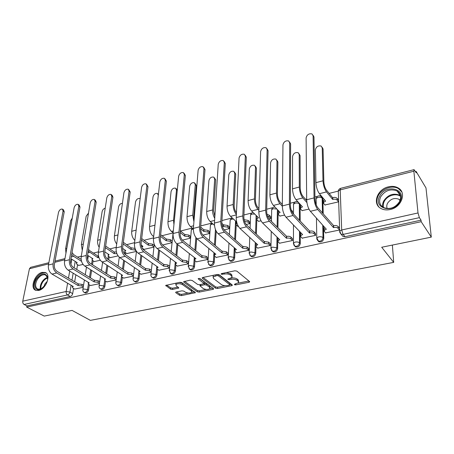 <?xml version="1.0" encoding="UTF-8"?>
<svg xmlns="http://www.w3.org/2000/svg" width="454" height="454" viewBox="0 0 454 454"><rect width="100%" height="100%" fill="white"/><g stroke="black" fill="none" stroke-linecap="round" stroke-linejoin="round"><path stroke-width="0.68" d="M234.383 284.675L235.734 284.891L248.923 282.286L249.621 281.928L249.496 281.474L236.863 271.117L234.86 270.794L221.427 273.603L221.064 274.193L224.174 274.057C226.756 273.666 228.867 274.006 230.518 275.079L231.597 275.941L232.045 277.473L227.721 279.176L229.185 279.726L230.893 279.38C233.447 279 235.53 279.335 237.136 280.379L238.185 281.219L238.617 282.683L234.758 284.119L234.383 284.675M300.185 221.183L300.054 204.181M323.203 213.919L322.862 199.045L321.988 197.377M390.196 209.521C401.574 207.37 406.937 192.394 398.096 187.899C395.292 186.339 392.074 185.987 388.448 186.832C377.183 189.17 371.951 203.988 380.968 208.494C383.641 209.93 386.717 210.27 390.196 209.521M38.664 290.447C46.121 289.158 51.438 274.329 45.207 272.485L42.199 272.372C34.822 273.762 29.516 288.421 35.809 290.327L38.664 290.447M176.214 291.99L175.658 292.274L175.846 292.734L179.625 295.321L181.487 295.605L195.458 292.665L181.793 282.609L179.852 282.303L165.704 285.435L170.63 289.164L172.531 289.453L178.842 287.989L176.339 285.901L175.834 284.607C177.588 283.387 179.818 283.392 182.519 284.624L191.418 290.935L191.883 292.143C190.152 293.335 187.956 293.341 185.3 292.155L183.825 291.127L181.941 290.832L176.214 291.99M413.866 171.209L340.205 189.903L341.692 229.991L418.009 212.954L413.866 171.209L414.059 169.637L416.233 172.792L416.091 171.385L425.988 187.933L431.3 237.13L381.706 247.248L393.703 262.372L90.369 320.376L72.073 310.411L44.225 316.092L26.684 307.086L421.181 221.694L421.028 220.167L419.382 217.653L343.082 234.412L341.039 234.19L339.819 232.448M431.3 237.13L421.181 221.694M215.531 288.205L217.432 288.506L231.659 285.697L232.323 285.356L232.187 284.908L219.265 274.789L217.279 274.471L202.802 277.502L202.178 277.825L202.342 278.319L215.531 288.205L215.61 286.917L217.511 287.217L225.195 285.691M212.983 289.385L199.187 292.109L197.303 291.814L183.836 282.178L183.654 281.69L190.203 280.135L192.156 280.447L197.649 284.459L199.578 284.766L204.169 283.637L198.319 278.943L198.199 278.597L200.004 278.591L213.454 288.619L213.607 289.067L212.983 289.385L213.051 288.318M77.56 264.71L76.754 269.466M75.852 274.812L74.672 281.786M73.554 288.404L72.668 293.619L69.933 292.058C69.558 293.556 68.753 294.515 67.515 294.93L24.107 304.464C23.029 303.749 22.581 302.653 22.762 301.167L29.436 268.751L30.645 267.338M416.091 171.385L415.484 171.538M414.059 169.637L340.619 188.348L340.205 189.903L338.281 191.089L329.139 193.398M320.91 195.481L319.656 195.799M317.363 196.383L314.94 196.996M306.671 199.09L305.621 199.357M297.557 201.4L296.973 201.542M294.725 202.115L290.367 203.216M272.865 207.648L266.714 209.209M251.737 213L243.917 214.98M231.307 218.17L221.944 220.542M211.541 223.175L200.742 225.91M192.297 228.05L180.499 231.035M173.133 232.902L161.97 235.728M153.52 237.868L144.02 240.274M134.56 242.669L126.626 244.678M116.224 247.311L109.766 248.945M98.478 251.805L93.405 253.088M81.294 256.152L77.526 257.112M26.684 307.086L26.917 305.911L24.107 304.464M418.009 212.954L419.382 217.653M324.951 204.964L338.565 201.877M325.626 232.879L339.558 230.013M302.171 238.134L315.604 235.371L315.388 233.282M302.024 210.599L308.97 209.129M279.545 243.208L292.501 240.535L292.319 238.481M292.563 212.903L292.393 211.184M279.88 216.036L284.556 215.111M257.696 248.1L270.204 245.518L270.056 243.492M269.001 218.919L270.737 218.493L270.601 216.558M258.491 221.285L261.044 220.871M236.596 252.827L248.673 250.33L248.554 248.332M246.159 224.514L249.655 223.657L249.547 221.751M237.817 226.359L238.39 226.421M216.2 257.395L227.874 254.978L227.783 253.009M224.14 229.911L229.264 228.657L229.185 226.767M196.474 261.81L207.762 259.472L207.699 257.531M202.893 235.115L209.538 233.487L209.481 231.625M177.389 266.084L188.308 263.819L188.268 261.907M182.377 240.143L190.442 238.163L190.413 236.33M158.911 270.221L169.478 268.03M143.963 249.388L153.957 247.107M141.007 274.227L151.171 272.122M126.899 253.57L136.467 251.391M123.664 278.109L133.385 276.1M110.345 257.634L118.091 255.891M106.843 281.872L116.145 279.953M94.273 261.572L100.306 260.244M90.528 285.521L99.432 283.688M93.127 260.829L92.502 264.767M91.623 270.374L90.442 277.865M89.347 284.811L88.507 290.14L87.548 289.573C86.918 291.655 85.817 292.609 84.251 292.433L83.894 292.217M109.153 256.833L108.716 259.83M107.859 265.732L106.684 273.802M105.617 281.111L104.829 286.553L103.881 285.969C103.251 288.097 102.116 289.067 100.487 288.875L100.09 288.619M125.662 252.708L125.406 254.637M124.578 260.863L123.42 269.58M122.393 277.286L121.649 282.853L120.713 282.257C120.089 284.431 118.925 285.413 117.228 285.203L116.786 284.902M142.675 248.452L142.641 248.758M141.801 255.744L140.666 265.187M139.69 273.331L139.003 279.04L138.084 278.427C137.454 280.651 136.257 281.645 134.492 281.412L133.998 281.06M159.553 250.341L158.457 260.607M157.532 269.25L156.908 275.107L156.006 274.477C155.376 276.747 154.144 277.757 152.306 277.502L151.749 277.088M177.849 244.621L176.81 255.823M175.953 265.028L175.397 271.044L174.506 270.397C173.882 272.723 172.611 273.745 170.693 273.461L170.074 272.979M196.713 238.503L195.748 250.812M194.982 260.653L194.494 266.844L193.62 266.18C193.001 268.564 191.69 269.602 189.687 269.29L188.995 268.717M216.212 231.171L215.304 245.552M203.755 167.395L205.004 169.603L200.6 227.766C200.554 231.058 201.468 233.651 203.341 235.552L221.966 251.124L221.864 252.872L203.21 237.346C200.679 234.786 199.448 231.285 199.51 226.841L203.977 168.604L203.029 166.686C200.6 166.306 198.96 167.532 198.114 170.363L193.381 228.39C193.308 232.817 194.539 236.296 197.081 238.832L215.866 254.229L214.322 255.023L214.64 256.124L214.231 262.508L213.38 261.827C212.761 264.268 211.405 265.318 209.311 264.971L208.545 264.302M236.211 224.878L235.495 240.013M235.098 248.406L234.849 249.382M234.956 251.403L234.644 258.02L233.81 257.322C233.191 259.824 231.79 260.891 229.605 260.511L228.759 259.716M256.913 216.183L256.89 217.001L257.31 216.569M256.811 219.571L256.357 234.139M256.073 243.225L256.056 243.849M255.977 246.454L255.761 253.383L254.955 252.657C254.336 255.233 252.884 256.311 250.591 255.891L249.666 254.949M278.154 210.367L277.91 227.891M277.774 237.794L277.627 248.576L276.844 247.833C276.231 250.477 274.721 251.567 272.321 251.107L271.31 250.001M300.23 232.068L300.276 243.599L299.521 242.833C298.908 245.552 297.342 246.658 294.816 246.147L293.732 244.854M323.475 226.013L323.753 238.435L323.027 237.646C322.419 240.45 320.791 241.568 318.135 241.006L316.977 239.496M393.703 262.372L392.381 245.069M74.689 289.067L83.213 287.314M78.673 265.397L83.088 264.466M84.892 292.813L85.21 293C86.776 293.171 87.877 292.217 88.507 290.14M101.089 289.238L101.441 289.448C103.069 289.641 104.199 288.676 104.829 286.553M117.779 285.543L118.171 285.793C119.862 286.003 121.025 285.027 121.649 282.853M134.986 281.735L135.423 282.019C137.182 282.252 138.379 281.259 139.003 279.04M152.737 277.791L153.219 278.12C155.058 278.381 156.284 277.377 156.908 275.107M171.056 273.717L171.589 274.103C173.507 274.386 174.779 273.365 175.397 271.044M189.971 269.5L190.567 269.943C192.564 270.261 193.875 269.228 194.494 266.844M209.515 265.136L210.168 265.647C212.262 265.993 213.613 264.949 214.231 262.508M229.718 260.607L230.439 261.203C232.624 261.583 234.026 260.522 234.644 258.02M250.608 255.908L251.408 256.606C253.695 257.026 255.148 255.948 255.761 253.383M272.252 251.062L273.109 251.845C275.51 252.305 277.014 251.215 277.627 248.576M294.669 246.04L295.582 246.908C298.102 247.419 299.668 246.312 300.276 243.599M317.896 240.813L318.867 241.789C321.517 242.351 323.146 241.233 323.753 238.435M26.917 305.911L70.262 296.485C71.499 296.07 72.3 295.117 72.668 293.619M421.028 220.167L345.046 236.699L343.014 236.477L341.907 235.189M162.566 244.995L171.953 242.697M133.618 274.21L131.983 273.132L128.068 272.514L127.693 274.193L107.212 260.675C104.471 258.428 103.251 255.233 103.563 251.085L111.809 196.327L111.009 194.403C109.045 194.17 107.649 195.311 106.815 197.825L98.387 252.396L103.563 251.085M238.656 281.758L238.242 279.902L238.185 281.219M231.54 277.967C233.918 277.752 235.808 278.115 237.192 279.062L238.242 279.902M232.096 276.52L231.665 274.613L231.597 275.941M226.45 272.553L230.587 273.751L231.665 274.613M238.197 283.109L248.894 280.986M203.029 277.456L215.61 286.917M218.419 274.466L229.769 283.341L229.809 284.766L231.568 284.425M229.338 285.197L229.701 284.647L218.334 275.782L216.95 275.561L213.091 277.014L213.596 278.574L221.427 284.573C223.039 285.583 225.088 285.906 227.573 285.549L229.338 285.197M213.647 275.232L213.176 275.697L213.244 276.827M212.824 288.148L209.72 288.767M206.298 289.442L199.278 290.838L199.187 292.109M184.551 281.321L197.399 290.543L199.278 290.838M204.186 283.37L204.096 281.866L199.402 278.37M203.233 288.54C205.917 289.76 208.159 289.748 209.969 288.494L209.544 287.274L206.508 285.021L204.584 284.715L200.004 285.833L203.233 288.54M210.009 287.802L209.629 285.986L209.544 287.274M204.215 283.517L206.593 283.727L209.629 285.986M191.934 291.502L191.52 289.658L191.418 290.935M179.387 282.399L182.633 283.336L191.52 289.658M176.175 283.075L175.891 283.983M166.646 285.067L170.755 287.893L172.651 288.188L178.03 287.081M176.6 291.911L179.733 294.061L181.594 294.351L188.228 293.034M191.719 292.342L194.647 291.757M322.13 147.238L323.072 148.997L323.85 181.861C324.077 185.198 324.945 187.945 326.449 190.095L332.566 197.615L332.623 199.402L326.494 191.906C324.462 189.006 323.299 185.3 322.993 180.788L322.232 147.885L321.171 146.052C318.129 145.411 316.194 146.682 315.36 149.871L315.922 182.656C316.205 187.15 317.369 190.833 319.423 193.705L325.637 201.133L323.56 202.308L323.685 203.466L325.126 205.168M332.566 197.615L332.799 197.552C334.729 197.189 336.164 197.456 337.112 198.353L337.174 200.14C336.227 199.244 334.785 198.977 332.85 199.346L332.623 199.402M338.565 201.86L337.174 200.14M323.543 201.553L323.52 200.532L324.462 199.732M338.502 200.072L337.112 198.353M313.095 135.78L312.034 133.936C308.953 133.323 306.978 134.639 306.104 137.88L306.677 199.76L314.049 197.899L313.095 135.78L313.975 136.943L314.968 198.983C315.19 202.524 316.103 205.39 317.715 207.586L333.662 225.678C335.637 225.337 337.106 225.598 338.071 226.461L339.49 228.118M313.005 135.156L313.975 136.943M333.429 225.729L333.486 227.602L317.749 209.51C315.575 206.559 314.338 202.688 314.049 197.899M339.558 229.985L338.139 228.334C337.169 227.471 335.699 227.21 333.718 227.55L333.486 227.602M324.184 229.452L324.162 228.476L325.03 227.76M325.813 233.084L324.332 231.438L324.207 230.337L326.33 229.225L310.383 211.297C308.181 208.375 306.949 204.527 306.677 199.76M306.932 202.603L302.824 197.938C300.718 195.118 299.549 191.486 299.317 187.042L299.209 154.547L298.164 152.697C295.265 152.113 293.403 153.367 292.575 156.465L292.501 188.841C292.705 193.268 293.88 196.883 296.008 199.675L302.478 206.876L300.531 207.972L300.696 209.135L302.194 210.787M299.09 153.804L300.083 155.626L300.213 188.075C300.383 191.367 301.252 194.062 302.812 196.156L306.711 200.594M300.531 207.172L300.525 206.218L301.28 205.543M282.309 206.212L279.993 203.755C277.814 201.014 276.645 197.456 276.486 193.069L276.98 160.983L275.953 159.11C273.189 158.577 271.396 159.819 270.573 162.833L269.909 194.806C270.045 199.175 271.22 202.717 273.416 205.429L280.124 212.421L278.302 213.442L278.501 214.606L280.056 216.212M276.849 160.143L277.888 162.027L277.417 194.074C277.536 197.32 278.404 199.959 280.016 201.996L282.32 204.453M278.313 212.597L278.325 211.712L278.909 211.15M292.563 211.371L291.139 209.833M400.087 201.321C393.953 214.282 372.649 208.517 379.675 196.196C385.446 183.62 406.932 188.603 400.087 201.321M380.707 196.786C378.687 201.366 379.567 204.919 383.346 207.45C389.827 209.862 395.247 207.892 399.594 201.536C401.552 196.996 400.7 193.478 397.034 190.986C390.502 188.501 385.054 190.436 380.707 196.786M387.239 208.573C386.519 206.933 386.609 205.185 387.512 203.335C390.565 198.869 394.401 197.518 399.009 199.295L400.161 200.191M401.813 191.974L398.481 188.637C392.347 184.795 381.615 188.682 378.199 195.822C376.207 200.004 376.428 203.704 378.874 206.916M45.905 284.374L41.03 289.107C35.554 291.979 32.603 285.26 36.49 279.165C41.24 273.087 44.906 272.304 47.483 276.809C47.988 279.102 47.466 281.622 45.905 284.374M47.625 279.511L47.454 277.428L45.394 274.897C42.545 274.21 39.839 275.782 37.273 279.602C34.907 284.272 35.111 287.461 37.886 289.175L41.484 288.806L42.364 288.313M43.817 287.076L44.935 283.898L47.239 281.344M46.308 273.149L45.877 272.95C42.341 272.099 38.982 274.04 35.804 278.784C33.023 284.125 33.085 287.989 35.985 290.39M289.692 142.817L288.648 140.95C285.719 140.4 283.818 141.693 282.956 144.843L282.309 205.917L289.397 204.13L289.692 142.817L290.611 143.946L290.361 205.174C290.52 208.664 291.434 211.473 293.108 213.601L309.741 231.126C311.648 230.797 313.101 231.052 314.1 231.892L315.57 233.487M289.59 142.096L290.611 143.946M309.514 231.177L309.537 233.027L293.102 215.497C290.844 212.631 289.607 208.846 289.397 204.13M315.604 235.325L314.123 233.736C313.129 232.902 311.677 232.647 309.759 232.976L309.537 233.027M300.644 234.695L300.644 233.787L301.308 233.197M302.358 238.327L300.815 236.733L300.65 235.62L302.636 234.587L286.014 217.222C283.733 214.379 282.496 210.616 282.309 205.917M267.122 149.604L266.101 147.726C263.309 147.221 261.481 148.498 260.619 151.562L258.837 211.848L265.669 210.123L267.122 149.604L268.07 150.7L266.668 211.138C266.77 214.577 267.684 217.33 269.415 219.396L286.673 236.381C288.523 236.069 289.958 236.313 290.98 237.124L292.501 238.668M266.997 148.759L268.07 150.7M286.457 236.432L286.44 238.254L269.375 221.263C267.043 218.482 265.806 214.77 265.669 210.123M292.501 240.484L290.969 238.946C289.947 238.134 288.511 237.89 286.661 238.202L286.44 238.254M277.939 239.763L277.95 238.917L278.444 238.446M279.732 243.384L278.126 241.834L277.927 240.728L279.789 239.757L262.548 222.925C260.187 220.167 258.956 216.473 258.837 211.848M258.888 210.293L257.963 209.368C255.716 206.706 254.546 203.21 254.45 198.886L255.511 167.197L254.507 165.313C251.868 164.825 250.137 166.051 249.32 168.984L248.1 200.566C248.179 204.873 249.348 208.346 251.612 210.991L258.536 217.772L256.822 218.732L257.06 219.889L258.666 221.45M255.347 166.221L256.448 168.207L255.415 199.862C255.483 203.063 256.351 205.656 258.014 207.631L258.939 208.556M270.743 218.448L269.199 216.898L267.542 216.121M256.851 217.841L256.822 218.732M267.014 214.316L269.239 215.179L269.199 216.898M270.777 216.728L269.239 215.179M236.375 214.475C234.247 211.802 233.18 208.477 233.174 204.504L234.763 173.201L233.782 171.306C231.256 170.863 229.588 172.072 228.776 174.932L227.04 206.127C227.057 210.372 228.231 213.783 230.553 216.359L236.693 222.034M234.559 172.111L235.722 174.183L234.168 205.452C234.162 208.318 234.928 210.752 236.455 212.75M249.655 223.606L248.071 222.108L244.502 221.285M236.994 223.147L236.063 223.839L236.335 225.002L237.987 226.518M236.108 222.914L236.449 221.807M244.082 219.674L248.134 220.411L248.071 222.108M249.717 221.91L248.134 220.411M214.731 218.317C213.215 215.707 212.517 212.909 212.62 209.935L214.697 179.007L213.738 177.105C211.326 176.702 209.714 177.894 208.902 180.686L206.689 211.502C206.655 215.69 207.819 219.038 210.196 221.546L214.47 225.292M214.464 177.815L215.684 179.966L213.635 210.855L214.85 216.444M221.824 223.334L223.482 224.815L227.738 225.468L227.647 227.142L223.385 226.489L222.074 225.326M223.482 224.815L223.385 226.489M229.264 228.595L227.647 227.142M229.355 226.921L227.738 225.468M245.342 156.159L244.343 154.264C241.676 153.804 239.916 155.064 239.065 158.049L236.228 217.562L242.811 215.9L245.342 156.159L246.318 157.22L243.843 216.881C243.889 220.269 244.808 222.971 246.59 224.974L264.205 241.5L268.666 242.181L270.238 243.667M245.183 155.177L246.318 157.22M264.205 241.5L264.16 243.299L246.516 226.818C244.11 224.117 242.873 220.479 242.811 215.9M270.204 245.461L268.632 243.974L264.16 243.299M256.022 244.655L256.385 243.514M257.883 248.27L256.232 246.766L255.988 245.654L257.736 244.751L239.933 228.419C237.51 225.74 236.273 222.119 236.228 217.562M224.304 162.487L223.328 160.58C220.786 160.166 219.089 161.408 218.238 164.314L214.424 223.073L220.769 221.467L224.304 162.487L225.309 163.514L221.83 222.42C221.836 225.757 222.749 228.407 224.577 230.36L242.72 246.397L247.124 247.055L248.741 248.497M224.111 161.386L225.309 163.514M242.72 246.397L242.646 248.168L224.475 232.176C222.006 229.548 220.769 225.978 220.769 221.467M248.678 250.268L247.055 248.826L242.646 248.168M236.784 252.986L235.081 251.522L234.797 250.415L236.443 249.569L218.124 233.719C215.639 231.114 214.401 227.562 214.424 223.073M221.966 251.124L226.313 251.771L227.97 253.167M227.874 254.91L226.217 253.519L221.864 252.872M214.39 253.951L214.538 253.139M216.388 257.543L214.64 256.124M193.926 221.728L192.746 215.179L195.282 184.625L194.352 182.718C192.042 182.349 190.481 183.529 189.676 186.248L187.014 216.694C186.923 220.831 188.087 224.117 190.51 226.563L193.353 228.929L191.316 229.786L191.265 230.428M195.021 183.342L196.287 185.555L193.79 216.076L194.119 219.356M200.651 227.051L203.795 229.718L208 230.36L207.887 232.017L203.676 231.375L200.583 228.759M203.795 229.718L203.676 231.375M209.544 233.424L207.887 232.017M209.652 231.773L208 230.36M184.324 174.512L183.399 172.594C181.078 172.248 179.495 173.456 178.649 176.22L173.07 233.521L178.989 232.028L184.324 174.512L185.374 175.482L180.102 232.925C180.017 236.165 180.93 238.713 182.837 240.563L201.899 255.693L206.19 256.328L207.887 257.679M184.074 173.218L185.374 175.482M201.899 255.693L201.775 257.424L182.678 242.334C180.102 239.843 178.87 236.409 178.989 232.028M207.767 259.404L206.071 258.054L201.775 257.424M194.607 258.377L194.675 257.724M196.661 261.952L194.874 260.573L194.516 259.472L195.975 258.735L176.759 243.775C174.166 241.301 172.94 237.885 173.07 233.521M173.939 224.634L173.524 220.258L176.487 190.067L175.579 188.155C173.371 187.82 171.862 188.983 171.056 191.639L167.974 221.722C167.838 225.803 169.002 229.032 171.464 231.415L173.15 232.749M176.203 188.705L177.327 189.783M180.289 230.87L184.744 234.468L188.898 235.098L188.762 236.733L184.602 236.108L180.142 232.51M184.744 234.468L184.602 236.108M190.447 238.1L188.762 236.733M190.584 236.466L188.898 235.098M165.307 180.232L164.416 178.308C162.192 177.996 160.659 179.188 159.819 181.884L153.452 238.481L159.167 237.033L165.307 180.232L166.38 181.18L160.302 237.907C160.177 241.108 161.085 243.605 163.031 245.41L182.491 260.119L186.73 260.732L188.455 262.049M165.04 178.859L166.38 181.18M182.491 260.119L182.343 261.822L162.85 247.152C160.222 244.729 158.996 241.358 159.167 237.033M188.314 263.746L186.583 262.435L182.343 261.822M175.465 262.662L175.477 262.162M177.576 266.22L175.749 264.875L175.357 263.785L176.731 263.087L157.129 248.542C154.491 246.136 153.265 242.782 153.452 238.481M154.871 225.865L158.276 195.333L157.402 193.421C155.285 193.12 153.821 194.261 153.021 196.86L149.548 226.586C149.366 230.615 150.524 233.793 153.032 236.114L153.662 236.591M160.648 234.707L166.3 239.071L170.398 239.684L170.239 241.295L166.136 240.688L160.472 236.33M166.3 239.071L166.136 240.688M171.958 242.629L170.239 241.295M172.111 241.017L170.398 239.684M146.903 185.771L146.04 183.842C143.907 183.558 142.425 184.733 141.586 187.366L134.48 243.27L140.008 241.874L146.903 185.771L147.993 186.69L141.166 242.72C141.007 245.875 141.915 248.332 143.89 250.086L163.707 264.398L167.895 265L169.648 266.277M146.614 184.33L147.993 186.69M163.707 264.398L163.536 266.078L143.68 251.811C141.012 249.45 139.792 246.136 140.008 241.874M169.49 267.951L167.725 266.68L163.536 266.078M156.931 266.816L156.914 266.458M159.099 270.351L157.237 269.04L156.812 267.962L158.106 267.304L138.152 253.156C135.474 250.812 134.248 247.515 134.48 243.27M140.138 198.756L139.792 198.529C137.755 198.25 136.336 199.38 135.536 201.917L131.7 231.302C131.456 235.019 132.506 238.055 134.849 240.404M141.676 238.537L148.424 243.526L152.476 244.127L152.294 245.722L148.237 245.126L141.478 240.149M148.424 243.526L148.237 245.126M153.974 246.965L152.294 245.722M142.919 246.295L141.228 245.064M142.902 246.448L141.807 247.175M142.272 248.162L144.139 249.507M141.988 245.983L141.988 245.62M154.15 245.37L152.476 244.127M129.078 191.134L128.249 189.204C126.201 188.949 124.765 190.107 123.931 192.678L116.139 247.907L121.485 246.556L129.078 191.134L130.185 192.025L122.659 247.379C122.467 250.494 123.369 252.906 125.372 254.615L145.524 268.541L149.655 269.131L151.369 270.323M128.777 189.63L130.185 192.025M145.524 268.541L145.331 270.198L125.145 256.317C122.438 254.013 121.218 250.761 121.485 246.556M151.188 271.98L149.468 270.788L145.331 270.198M141.2 274.352L139.31 273.075L138.845 272.003L140.07 271.39L119.794 257.617C117.081 255.33 115.861 252.095 116.139 247.907M122.421 203.381C120.531 203.415 119.249 204.567 118.585 206.825L114.408 235.864C114.113 238.9 114.873 241.607 116.695 243.98M123.346 242.345L131.098 247.85L135.02 248.378M131.098 247.85L130.894 249.422L123.13 243.934M136.155 250.903L134.9 250.012L130.894 249.422M125.735 250.568L122.597 248.372M125.718 250.71L124.737 251.283L125.213 252.401L127.075 253.69M111.497 194.777L112.132 195.271L112.933 197.195L104.755 251.885C104.528 254.955 105.424 257.327 107.456 258.996L127.903 272.553M133.414 275.856L131.779 274.772L127.693 274.193M123.851 278.228L121.933 276.985L121.439 275.924L122.597 275.345L102.031 261.935C99.284 259.705 98.064 256.521 98.387 252.396M105.215 208.187C103.626 208.658 102.598 209.788 102.139 211.581L97.644 240.291C97.338 242.742 97.848 245.075 99.176 247.299M105.629 246.034L114.294 252.038L116.366 251.947M114.294 252.038L114.073 253.593L105.39 247.629M116.899 253.667L114.073 253.593M109.068 254.711L104.76 251.817M109.051 254.842L108.126 255.381L108.631 256.487L110.515 257.747M95.062 201.36L94.301 199.442C92.412 199.227 91.055 200.356 90.227 202.819L81.198 256.737L86.209 255.471L95.062 201.36L96.203 202.212L87.418 256.249C87.162 259.279 88.059 261.612 90.108 263.241L110.827 276.441L114.856 277.008L116.417 278.007M94.744 199.771L95.436 200.288L96.203 202.212M110.827 276.441L110.594 278.064L89.847 264.898C87.072 262.701 85.863 259.563 86.209 255.471M116.19 279.624L114.635 278.631L110.594 278.064M107.031 281.991L105.09 280.776L104.556 279.726L105.657 279.182L84.83 266.118C82.049 263.939 80.84 260.812 81.198 256.737M88.507 213.091L86.175 216.2L81.385 244.587L82.265 250.37M88.524 249.433L89.818 250.733L97.99 256.101L98.501 255.994M97.99 256.101L97.752 257.645L88.252 251.102M98.904 257.492L97.752 257.645M92.894 258.729L87.577 255.279M92.877 258.854L92.003 259.359L92.542 260.454L94.449 261.68M78.826 206.247L78.094 204.328C76.278 204.135 74.955 205.248 74.133 207.66L64.547 260.942L69.405 259.716L78.826 206.247L79.978 207.069L70.625 260.477C70.342 263.468 71.233 265.755 73.304 267.349L94.267 280.214L98.251 280.771L99.732 281.684M78.502 204.618L79.24 205.151L79.978 207.069M94.267 280.214L94.018 281.815L73.026 268.984C70.228 266.844 69.019 263.751 69.405 259.716M99.494 283.279L98.007 282.371L94.018 281.815M90.715 285.634L88.746 284.454L88.19 283.415L89.228 282.899L68.162 270.164C65.359 268.042 64.156 264.966 64.547 260.942M72.254 218.09L70.676 220.689L65.609 248.752L65.949 253.167M81.55 261.345L73.639 256.345L71.692 254.371M77.197 262.628L70.932 258.712M77.174 262.747L76.346 263.224L76.919 264.307L78.843 265.505M72.016 252.543L73.906 254.813L81.147 259.404M63.072 210.985L62.368 209.073C60.62 208.897 59.338 209.992 58.515 212.358L48.413 265.022L53.118 263.831L63.072 210.985L64.23 211.791L54.349 264.568C54.043 267.525 54.928 269.778 57.022 271.327L78.202 283.875L82.14 284.42L83.547 285.26M62.743 209.328L63.532 209.879L64.23 211.791M78.202 283.875L77.94 285.458L56.722 272.945C53.901 270.856 52.698 267.815 53.118 263.831M83.292 286.837L81.879 285.997L77.94 285.458M74.876 289.175L72.89 288.023L72.3 286.996L73.287 286.508L52.011 274.091C49.185 272.014 47.982 268.989 48.413 265.022M235.774 283.92L235.734 284.891M222.511 273.376L222.454 274.415M229.236 278.722L229.185 279.726M299.322 203.364L299.447 220.389M300.122 204.731L299.39 203.92C298.409 203.063 297.007 202.807 295.185 203.154L293.511 204.186L293.505 205.117M316.126 199.527L316.109 198.529C317.011 195.895 318.68 195.197 321.12 196.44L322.164 198.205L322.488 213.102M322.862 199.045L322.164 198.205C321.205 197.325 319.786 197.064 317.908 197.422L316.109 198.529L316.222 204.936M75.194 261.373L74.087 267.826M73.168 273.189L71.97 280.186M71.102 285.231L69.933 292.058L66.153 291.485L67.601 283.188M68.486 278.12L69.706 271.1M70.938 264.069L71.777 259.24M64.757 259.79L54.769 262.327M48.629 263.882L29.436 268.751M22.762 301.167L66.153 291.485C66.006 293.023 66.46 294.169 67.515 294.93L70.262 296.485M92.202 260.187L91.572 264.171M90.681 269.789L89.495 277.286M88.399 284.198L87.548 289.573L83.74 288.994L82.866 289.459C82.656 290.77 83.116 291.763 84.251 292.433L85.21 293M108.245 256.147L107.791 259.223M106.928 265.13L105.748 273.206M104.687 280.453L103.881 285.969L100.028 285.379L99.103 285.872C98.898 287.189 99.358 288.188 100.487 288.875L101.441 289.448M124.771 251.964L124.521 253.843M123.664 260.244L122.495 268.967M121.479 276.571L120.713 282.257L116.82 281.656L115.838 282.178C115.639 283.5 116.105 284.505 117.228 285.203L118.171 285.793M140.899 255.103L139.758 264.557M138.799 272.514L138.084 278.427L134.14 277.814L133.101 278.37C132.914 279.692 133.374 280.708 134.492 281.412L135.423 282.019M158.667 249.683L157.561 259.96M156.868 266.43L156.006 274.477L152.016 273.847L150.915 274.437C150.728 275.765 151.193 276.787 152.306 277.502L153.219 278.12M176.981 243.94L175.931 255.159M175.289 262.02L174.506 270.397L170.471 269.75L169.302 270.385L170.693 273.461L171.589 274.103M195.884 237.538L194.891 250.131M194.312 257.441L193.62 266.18L189.539 265.522L188.291 266.197L189.687 269.29L190.567 269.943M215.446 229.452L214.464 244.854M213.965 252.668L213.38 261.827L209.249 261.152L207.921 261.873L209.311 264.971L210.168 265.647M235.558 220.984L234.678 239.286M234.275 247.697L233.81 257.322L229.628 256.629L228.214 257.401L229.605 260.511L230.439 261.203M256.13 215.417L255.562 233.396M255.273 242.493L254.955 252.657L250.722 251.947L249.206 252.776L250.591 255.891L251.408 256.606M277.4 209.578L277.144 227.119M276.997 237.033L276.844 247.833L272.559 247.107L270.942 247.992L272.321 251.107L273.109 251.845M299.481 231.29L299.521 242.833C298.505 242.022 297.058 241.772 295.179 242.084L293.449 243.038L294.816 246.147L295.582 246.908M322.754 225.207L323.027 237.646C322.039 236.812 320.575 236.557 318.634 236.886L316.784 237.902L318.867 241.789M316.801 238.849L316.444 218.113M293.454 243.917L293.477 225.014M270.93 248.809L271.259 231.427M271.657 210.52L271.674 209.652L273.246 208.692L276.9 209.056M249.184 253.536L249.762 237.436M250.546 215.741L250.574 214.935L252.044 214.038L254.745 214.055M228.18 258.105L228.964 243.1M230.133 220.792L230.172 220.048L231.551 219.214L233.526 219.106M207.881 262.52L208.829 248.463M210.384 225.683L210.429 224.997L211.723 224.214L213.079 224.072M188.245 266.799L189.341 253.57M169.251 270.936L170.466 258.44M172.747 235.019L173.031 234.173M150.859 274.948L152.175 263.099M133.045 278.841L134.446 267.571M115.781 282.609L117.257 271.867M99.046 286.27L100.584 275.998M82.81 289.822L84.404 279.982M345.046 236.699L343.082 234.412L341.692 229.991L339.7 231.092L339.74 232.113M338.321 192.173L338.281 191.089C338.525 189.698 339.303 188.785 340.619 188.348L340.699 188.331M237.192 279.062L237.136 280.379M230.944 278.279L230.893 279.38M230.587 273.751L230.518 275.079M224.231 273.019L224.174 274.057M248.968 281.043L248.923 282.286M202.393 277.644L202.342 278.319M231.716 284.539L231.659 285.697M217.511 287.217L217.432 288.506M229.769 283.341L229.701 284.647M218.414 274.466L218.334 275.782M217.018 274.528L216.95 275.561M215.224 274.903L215.162 275.936M197.399 290.543L197.303 291.814M183.898 281.497L183.836 282.178M204.096 281.866L204.005 283.165M198.353 278.467L198.319 278.943M206.593 283.727L206.508 285.021M204.675 283.421L204.584 284.715M200.685 284.539L200.611 285.521M182.633 283.336L182.519 284.624M178.36 287.308L178.274 288.284M172.651 288.188L172.531 289.453M170.755 287.893L170.63 289.164M165.971 285.237L165.903 285.924M194.942 291.973L194.868 292.961M181.594 294.351L181.487 295.605M179.733 294.061L179.625 295.321M175.902 292.087L175.846 292.734M323.072 148.997L322.232 147.885M332.799 197.552L332.85 199.346M326.494 191.906L319.423 193.705M325.399 200.855L325.41 201.19M322.993 180.788L315.922 182.656M333.718 227.55L333.662 225.678M310.383 211.297L317.749 209.51M338.139 228.334L338.071 226.461M326.097 229.276L326.091 228.952M300.083 155.626L299.209 154.547M302.824 197.938L296.008 199.675M302.256 206.632L302.256 206.933M299.317 187.042L292.501 188.841M277.888 162.027L276.98 160.983M279.993 203.755L273.416 205.429M276.486 193.069L269.909 194.806M382.853 207.143C382.359 205.14 382.637 203.091 383.681 200.991C387.994 194.692 393.397 192.791 399.895 195.288L400.49 195.674M400.61 196.4C396.047 192.768 387.018 195.623 384.266 201.463C383.233 203.54 382.972 205.56 383.494 207.529M40.434 289.204C39.946 287.064 40.423 284.726 41.87 282.189C43.425 279.681 45.292 278.103 47.46 277.451M47.574 278.013C45.576 278.711 43.862 280.214 42.443 282.507C41.115 284.828 40.633 286.996 40.991 289.016M309.759 232.976L309.741 231.126M286.014 217.222L293.102 215.497M314.123 233.736L314.1 231.892M302.415 234.639L302.415 234.349M286.661 238.202L286.673 236.381M262.548 222.925L269.375 221.263M290.969 238.946L290.98 237.124M256.448 168.207L255.511 167.197M257.963 209.368L251.612 210.991M254.45 198.886L248.1 200.566M235.722 174.183L234.763 173.201M236.352 214.878L230.553 216.359M233.174 204.504L227.04 206.127M215.684 179.966L214.697 179.007M223.669 224.764L223.578 226.444M214.594 220.423L210.196 221.546M212.62 209.935L206.689 211.502M264.37 243.248L264.415 241.454M239.933 228.419L246.516 226.818M268.632 243.974L268.666 242.181M242.85 248.122L242.924 246.352M218.124 233.719L224.475 232.176M247.055 248.826L247.124 247.055M205.004 169.603L203.977 168.604M222.057 252.827L222.159 251.079M197.081 238.832L203.21 237.346M226.217 253.519L226.313 251.771M193.381 228.39L199.51 226.841M196.287 185.555L195.282 184.625M203.982 229.673L203.863 231.33M193.597 225.774L190.51 226.563M192.746 215.179L187.014 216.694M201.962 257.378L202.087 255.653M176.759 243.775L182.678 242.334M206.071 258.054L206.19 256.328M177.236 190.731L176.487 190.067M184.926 234.423L184.784 236.063M173.326 230.944L171.464 231.415M173.524 220.258L167.974 221.722M182.525 261.776L182.673 260.074M157.129 248.542L162.85 247.152M186.583 262.435L186.73 260.732M166.47 239.025L166.306 240.643M153.736 235.932L153.032 236.114M154.922 225.167L149.548 226.586M163.712 266.038L163.888 264.353M138.152 253.156L143.68 251.811M167.725 266.68L167.895 265M148.594 243.486L148.407 245.081M136.155 230.127L131.7 231.302M145.501 270.158L145.694 268.501M119.794 257.617L125.145 256.317M149.468 270.788L149.655 269.131M131.263 247.805L131.058 249.382M135.082 248.571L134.9 250.012M117.972 234.928L114.408 235.864M112.933 197.195L111.809 196.327M127.858 274.154L128.068 272.514M102.031 261.935L107.212 260.675M131.779 274.772L131.983 273.132M114.453 251.998L114.232 253.559M105.986 248.1L105.294 248.281M100.368 239.576L97.644 240.291M110.759 278.024L110.986 276.407M84.83 266.118L89.847 264.898M114.635 278.631L114.856 277.008M98.143 256.062L97.905 257.605M89.569 252.288L87.997 252.685M83.32 244.076L81.385 244.587M94.177 281.781L94.426 280.18M68.162 270.164L73.026 268.984M98.007 282.371L98.251 280.771M73.639 256.345L71.238 256.958M66.8 248.44L65.609 248.752M78.088 285.418L78.355 283.841M52.011 274.091L56.722 272.945M81.879 285.997L82.14 284.42M46.212 273.07L45.207 272.485M293.494 214.016L293.511 204.186C294.243 201.837 295.741 201.077 298.011 201.905M271.452 221.427L271.674 209.652C272.116 207.887 273.223 207.03 274.999 207.081M250.092 228.266L250.574 214.935C250.886 213.539 251.726 212.71 253.094 212.444M229.406 234.627L230.172 220.048L232.068 217.761M209.368 240.592L210.429 224.997L211.836 222.982M189.954 246.21L191.316 229.786L192.331 228.078M171.135 251.533L173.059 233.697M152.902 256.595L154.264 244.354M135.218 261.419L136.467 251.385M118.063 266.027L119.277 257.214M101.418 270.448L102.632 262.327M85.261 274.687L86.481 267.151M87.684 259.694L88.326 255.767M343.014 236.477L341.039 234.19L339.7 231.092L338.281 191.089M64.973 258.593L54.996 261.135M48.862 262.696L30.503 267.372M249.632 281.633L249.621 281.928M213.176 275.697L213.091 277.014M200.089 284.658L200.004 285.833M175.948 283.319L175.834 284.607M323.52 200.532L323.56 202.308M324.207 230.337L324.162 228.476M300.525 206.218L300.531 207.972M278.325 211.712L278.302 213.442M400.496 195.708L397.034 190.986M399.009 199.295L399.968 200.719M41.484 288.806L41.03 289.107M46.195 275.357L45.394 274.897M47.454 277.428L47.483 276.809M300.65 235.62L300.644 233.787M277.927 240.728L277.95 238.917M236.142 222.154L236.063 223.839M255.988 245.654L256.045 243.872M234.797 250.415L234.883 248.656M214.322 255.023L214.43 253.281M194.516 259.472L194.653 257.758M175.357 263.785L175.511 262.179M157.981 193.909L158.423 194.278M156.812 267.962L156.965 266.498M142.028 245.654L141.858 247.061M138.845 272.003L139.009 270.669M124.912 249.989L124.737 251.283M121.439 275.924L121.598 274.698M108.302 254.189L108.126 255.381M104.556 279.726L104.726 278.597M92.179 258.264L92.003 259.359M88.19 283.415L88.354 282.371M76.522 262.208L76.346 263.224M72.3 286.996L72.464 286.026"/></g></svg>

